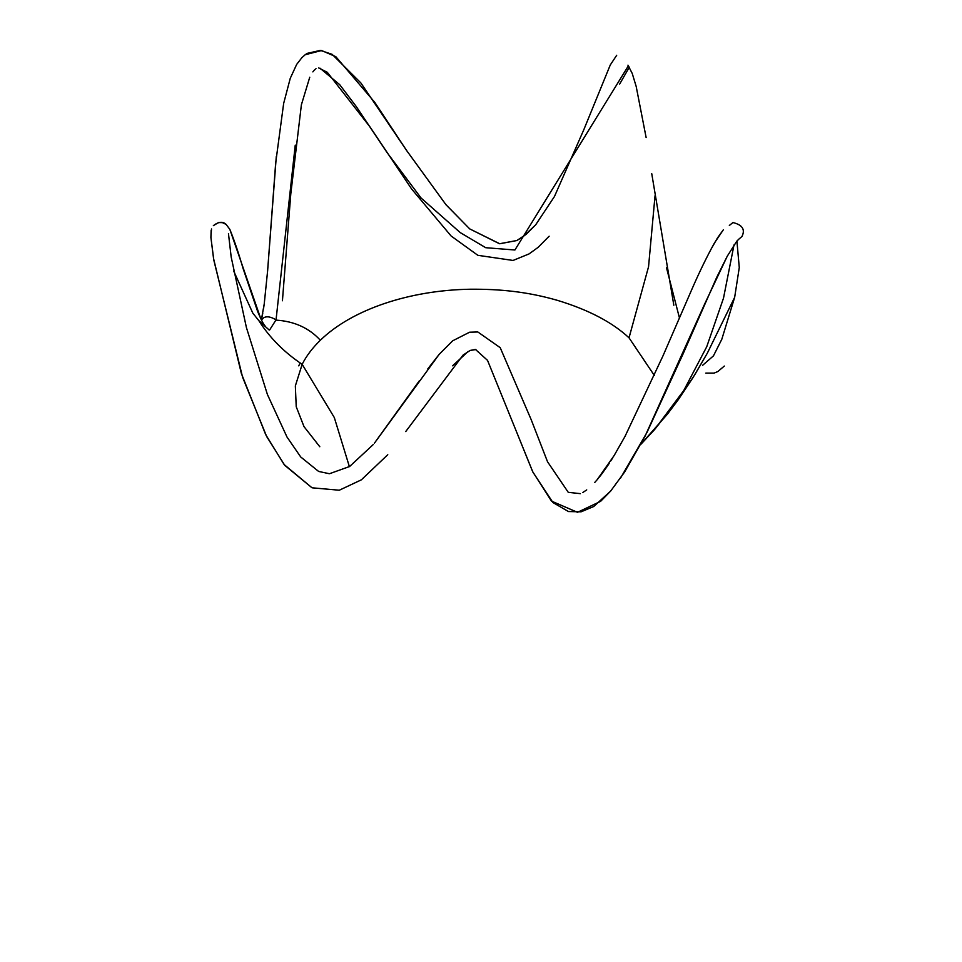 <?xml version="1.0" encoding="UTF-8"?>
<svg xmlns="http://www.w3.org/2000/svg" width="962" height="962" viewBox="0 0 962 962"><rect width="100%" height="100%" fill="white"/><g stroke="black" fill="none" stroke-linecap="round" stroke-linejoin="round"><path stroke-width="1.44" d="M654.34 375.457L629.028 337.818C612.313 322.258 588.443 309.764 557.419 300.348C527.525 291.714 500.012 288.997 470.478 289.225C409.98 290.127 352.176 309.271 320.358 340.247C312.409 347.967 306.349 355.988 302.164 364.321L295.346 385.906L296.224 406.71L304.004 426.623L319.805 446.753M349.386 466.654L334.307 417.532L302.164 364.321C284.067 352.236 269.6 337.65 258.778 320.562L252.838 313.167L233.67 271.007M594.769 482.419L597.125 479.761M258.778 320.562L269.107 329.978M269.613 329.99L276.046 319.853L295.25 145.094M628.451 65.717L514.91 250L485.714 247.703L460.257 232.612L421.079 198.028L387.001 152.477L356.265 106.541L339.706 84.668L319.973 68.17M679.425 317.833L666.51 267.773M300.24 363.023L298.725 365.849L300.24 363.023M629.364 67.112L619.684 84.043M736.916 241.053L739.273 267.556L734.667 297.306L707.359 353.126L694.985 374.386L678.378 399.555L667.484 414.081L640.68 444.528L654.485 429.689L678.294 399.675L692.965 377.669L707.286 353.258L734.667 297.306L721.813 339.261L713.443 355.88L702.561 365.356M475.937 349.543L470.129 350.445L463.047 355.11L405.736 431.553M320.358 340.247C309.055 327.958 294.264 321.248 275.974 320.118M629.028 337.818L648.544 266.775L655.038 195.707M654.485 429.689L683.729 390.572L706.733 346.741L723.496 298.184L734.018 244.901L723.496 298.184L706.733 346.741L683.729 390.572L654.485 429.689M729.34 225.445L732.948 222.559C742.399 224.855 745.406 229.497 741.979 236.472L738.78 239.201L741.979 236.472C745.406 229.497 742.399 224.855 732.948 222.559L729.34 225.445M276.046 319.853C270.731 316.642 266.558 315.993 263.54 317.893L261.411 319.997L263.54 317.893C266.558 315.993 270.731 316.642 276.046 319.853M597.234 479.629L614.129 455.555L624.999 436.435L662.914 356.024L691.798 289.49C699.41 271.981 706.974 256.445 714.501 242.881L723.4 229.714L717.508 237.903L710.545 250.048M616.69 55.279L610.257 65.007L583.754 129.858L554.461 196.513L535.714 224.759L526.13 234.379L516.859 240.512L499.518 243.747L469.733 228.908L446.067 204.834L406.734 150.697L374.807 102.417L335.81 56.674L321.597 50.529L305.182 54.738L301.479 58.045M627.958 65.151L632.238 73.473L636.183 86.46L646.127 137.542M620.394 478.33L646.897 432.575L682.996 354.088L716.654 277.477L727.284 256.157L736.832 241.149L727.236 256.241L704.725 303.872L645.153 436.002L624.675 471.933L610.666 491.065L593.758 506.493L581.108 511.808L568.458 511.543L552.934 502.537L532.888 472.114L487.53 360.365L475.456 349.447L470.129 350.445M265.392 326.31C263.78 324.867 261.219 319.997 257.72 311.712L243.013 268.29C238.744 253.511 234.355 240.524 229.822 229.317L226.094 224.399C222.739 221.248 218.494 221.657 213.36 225.637L218.482 222.583L222.378 222.619L226.094 224.399L229.822 229.317L260.75 318.638M373.28 444.528L349.639 466.486L329.425 473.737L318.626 471.44L300.709 456.962L287.001 437.025L267.412 394.492L246.416 327.561L231.181 257.034L228.463 233.61L231.181 257.034L246.416 327.561L267.412 394.492L287.001 437.025L300.709 456.962L318.626 471.44L329.425 473.737L349.639 466.486L373.28 444.528M419.456 380.627L374.338 443.278L439.177 354.341L452.645 340.825L469.576 332.215L477.825 331.974L500.216 347.679L531.216 419.733L547.534 461.772L568.277 492.34L580.399 493.65L568.277 492.34L547.534 461.772L531.216 419.733L500.216 347.679L477.825 331.974L469.576 332.215L452.645 340.825L439.177 354.341L427.813 368.867M582.864 492.46L586.724 489.911M261.363 319.889L264.237 303.884L267.604 270.935L275.673 163.035L283.658 103.415L290.271 78.283L296.669 64.406L302.14 57.359M305.411 54.569L307.215 53.379L320.358 50.385L332.143 54.341L360.858 82.936L406.301 150.06L445.911 204.641L469.709 228.896L499.759 243.771L516.786 240.548L523.172 236.664L535.654 224.831M736.832 241.149L738.84 239.153M211.147 230.267L210.906 237.482L213.564 258.586L241.39 373.557L265.728 434.692L284.103 464.502L312.001 487.794L339.297 490.223L361.375 479.822L387.77 454.713L361.375 479.822L339.297 490.223L312.001 487.794L284.776 465.355L266.666 436.544L242.616 377.32L213.804 260.077L210.906 237.422L211.508 228.956M314.297 70.166L316.005 68.687M261.953 317.364L262.746 313.384M263.552 308.562L264.237 303.848M267.604 271.007L276.298 156.481M724.314 366.053L717.88 371.524L714.069 373.112L705.807 373.112M673.833 305.231L651.743 173.665M549.146 236.207L538.035 247.414L529.088 253.896M529.064 253.908L513.059 260.449L477.861 255.315L451.118 236.003L411.592 188.961L370.105 127.068L327.296 72.306L318.711 67.953M282.431 300.757L290.789 193.951L301.383 104.81L309.752 77.225M312.866 71.897L313.756 70.767M452.585 365.8L468.217 351.419M519.011 437.963L532.623 471.572L551.479 501.106L577.489 512.313L600.589 501.358L610.666 491.065M597.258 479.605L601.07 474.891M601.623 474.158L607.25 466.305M607.972 465.235L609.162 463.443M610.822 460.87L612.686 457.924"/></g></svg>
